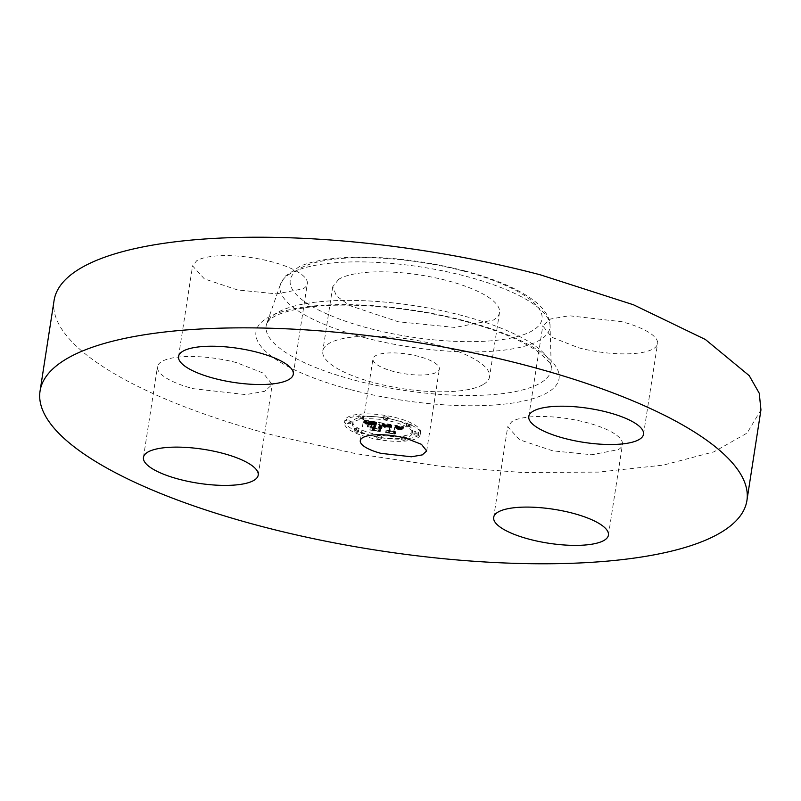 <?xml version="1.0" encoding="UTF-8"?>
<svg xmlns="http://www.w3.org/2000/svg" width="801" height="801" viewBox="0 0 801 801"><rect width="100%" height="100%" fill="white"/><g stroke="black" fill="none" stroke-linecap="round" stroke-linejoin="round"><path stroke-width="0.6" stroke-dasharray="4 3" d="M483.514 384.34A84.375 24.951 -171.2 0 0 489.541 376.87A84.375 24.951 -171.2 0 0 424.009 341.837A84.375 24.951 -171.2 0 0 328.8 343.579A84.375 24.951 -171.2 0 0 322.773 351.048A84.375 24.951 -171.2 0 0 388.305 386.082A84.375 24.951 -171.2 0 0 483.514 384.34M418.643 356.415A33.602 9.932 -171.2 0 0 372.956 358.818A33.602 9.932 -171.2 0 0 393.671 371.504A33.602 9.932 -171.2 0 0 439.359 369.101A33.602 9.932 -171.2 0 0 418.643 356.415M338.753 279.269L332.725 286.738L336.48 295.99L349.907 305.672L398.267 321.772L455.028 327.449L493.466 320.03A84.375 24.951 -171.2 0 0 499.504 312.56A84.375 24.951 -171.2 0 0 433.962 277.526A84.375 24.951 -171.2 0 0 338.753 279.269M54.078 300.475A357.647 105.762 -171.2 0 0 274.553 435.514L355.884 453.676L440.129 466.242L522.532 472.51L598.407 472.109L663.448 465.081L713.971 451.824L747.093 433.071L760.95 409.902M618.312 449.641A58.062 17.171 -171.2 0 0 622.457 444.505A58.062 17.171 -171.2 0 0 577.371 420.395A58.062 17.171 -171.2 0 0 511.859 421.596L507.714 426.733L519.529 439.769L552.8 450.843L591.859 454.748L618.312 449.641M578.592 347.774A58.062 17.171 -171.2 0 0 657.551 343.619A58.062 17.171 -171.2 0 0 621.756 321.702L569.181 315.754L550.427 319.048L542.798 325.857L551.819 337.281L578.592 347.774M303.168 288.791A58.062 17.171 -171.2 0 0 307.324 283.644A58.062 17.171 -171.2 0 0 262.227 259.544A58.062 17.171 -171.2 0 0 196.716 260.736L192.57 265.882L204.385 278.908L237.657 289.982L276.725 293.887L303.168 288.791M236.435 362.603A58.062 17.171 -171.2 0 0 157.477 366.758A58.062 17.171 -171.2 0 0 193.271 388.685L245.847 394.623L264.6 391.329L272.23 384.52L263.219 373.096L236.435 362.603M420.425 432.981A38.318 11.334 -171.2 0 0 420.575 432.39A38.318 11.334 -171.2 0 0 385.461 415.489A38.318 11.334 -171.2 0 0 344.981 420.064A38.318 11.334 -171.2 0 0 344.841 420.665A38.318 11.334 -171.2 0 0 379.944 437.556A38.318 11.334 -171.2 0 0 420.425 432.981M420.084 435.173A38.318 11.334 8.8 0 1 379.604 439.749A38.318 11.334 8.8 0 1 344.5 422.858A38.318 11.334 8.8 0 1 344.65 422.257C347.183 407.839 427.293 421.556 420.084 435.173L420.575 432.39M412.084 433.802A30.188 8.931 8.8 0 1 380.195 437.406A30.188 8.931 8.8 0 1 352.53 424.099A30.188 8.931 8.8 0 1 352.65 423.629A30.188 8.931 8.8 0 1 384.54 420.024A30.188 8.931 8.8 0 1 412.205 433.331A30.188 8.931 8.8 0 1 412.084 433.802M388.024 419.394A2.323 0.691 8.8 0 1 385.571 419.674A2.323 0.691 8.8 0 1 383.449 418.653A2.323 0.691 8.8 0 1 383.459 418.613A2.323 0.691 8.8 0 1 385.912 418.332A2.323 0.691 8.8 0 1 388.034 419.354A2.323 0.691 8.8 0 1 388.024 419.394L388.375 417.171A2.323 0.691 -171.2 0 0 386.252 416.14A2.323 0.691 -171.2 0 0 383.799 416.42A2.323 0.691 -171.2 0 0 383.789 416.46A2.323 0.691 -171.2 0 0 385.912 417.481A2.323 0.691 -171.2 0 0 388.365 417.201A2.323 0.691 -171.2 0 0 388.375 417.171M350.928 423.329A2.323 0.691 8.8 0 1 348.475 423.609A2.323 0.691 8.8 0 1 346.352 422.588A2.323 0.691 8.8 0 1 346.362 422.548A2.323 0.691 8.8 0 1 348.815 422.277A2.323 0.691 8.8 0 1 350.938 423.298A2.323 0.691 8.8 0 1 350.928 423.329L351.269 421.136A2.323 0.691 -171.2 0 0 351.279 421.106A2.323 0.691 -171.2 0 0 349.156 420.084A2.323 0.691 -171.2 0 0 346.703 420.355A2.323 0.691 -171.2 0 0 346.693 420.395A2.323 0.691 -171.2 0 0 348.815 421.416A2.323 0.691 -171.2 0 0 351.269 421.136L350.938 423.298M363.193 418.152A2.323 0.691 8.8 0 1 360.74 418.432A2.323 0.691 8.8 0 1 358.618 417.411A2.323 0.691 8.8 0 1 358.628 417.371A2.323 0.691 8.8 0 1 361.081 417.101A2.323 0.691 8.8 0 1 363.203 418.122A2.323 0.691 8.8 0 1 363.193 418.152L363.534 415.959A2.323 0.691 -171.2 0 0 363.544 415.929A2.323 0.691 -171.2 0 0 361.421 414.908A2.323 0.691 -171.2 0 0 358.968 415.178A2.323 0.691 -171.2 0 0 358.958 415.218A2.323 0.691 -171.2 0 0 361.081 416.24A2.323 0.691 -171.2 0 0 363.534 415.959M381.276 438.818A2.323 0.691 8.8 0 1 378.823 439.098A2.323 0.691 8.8 0 1 376.69 438.077A2.323 0.691 8.8 0 1 376.7 438.037A2.323 0.691 8.8 0 1 379.153 437.757A2.323 0.691 8.8 0 1 381.286 438.788A2.323 0.691 8.8 0 1 381.276 438.818L381.616 436.595A2.323 0.691 -171.2 0 0 379.494 435.564A2.323 0.691 -171.2 0 0 377.041 435.844A2.323 0.691 -171.2 0 0 377.031 435.884A2.323 0.691 -171.2 0 0 379.163 436.905A2.323 0.691 -171.2 0 0 381.616 436.625A2.323 0.691 -171.2 0 0 381.616 436.595M358.417 431.889A2.323 0.691 8.8 0 1 355.964 432.17A2.323 0.691 8.8 0 1 353.842 431.148A2.323 0.691 8.8 0 1 353.852 431.108A2.323 0.691 8.8 0 1 356.305 430.828A2.323 0.691 8.8 0 1 358.427 431.859A2.323 0.691 8.8 0 1 358.417 431.889M413.797 434.102A2.323 0.691 8.8 0 1 416.25 433.822A2.323 0.691 8.8 0 1 418.382 434.843A2.323 0.691 8.8 0 1 418.372 434.883A2.323 0.691 8.8 0 1 415.919 435.163A2.323 0.691 8.8 0 1 413.787 434.132A2.323 0.691 8.8 0 1 413.797 434.102L414.137 431.909A2.323 0.691 -171.2 0 0 414.127 431.939A2.323 0.691 -171.2 0 0 416.26 432.971A2.323 0.691 -171.2 0 0 418.713 432.69A2.323 0.691 -171.2 0 0 418.713 432.65A2.323 0.691 -171.2 0 0 416.59 431.629A2.323 0.691 -171.2 0 0 414.137 431.909M406.307 425.541A2.323 0.691 8.8 0 1 408.76 425.261A2.323 0.691 8.8 0 1 410.893 426.282A2.323 0.691 8.8 0 1 410.883 426.322A2.323 0.691 8.8 0 1 408.43 426.603A2.323 0.691 8.8 0 1 406.297 425.571A2.323 0.691 8.8 0 1 406.307 425.541L406.648 423.349A2.323 0.691 -171.2 0 0 406.638 423.379A2.323 0.691 -171.2 0 0 408.77 424.41A2.323 0.691 -171.2 0 0 411.223 424.13A2.323 0.691 -171.2 0 0 411.233 424.089A2.323 0.691 -171.2 0 0 409.101 423.068A2.323 0.691 -171.2 0 0 406.648 423.349M401.531 439.278A2.323 0.691 8.8 0 1 403.984 438.998A2.323 0.691 8.8 0 1 406.117 440.019A2.323 0.691 8.8 0 1 406.107 440.059A2.323 0.691 8.8 0 1 403.654 440.33A2.323 0.691 8.8 0 1 401.521 439.308A2.323 0.691 8.8 0 1 401.531 439.278M352.981 421.436A30.188 8.931 -171.2 0 0 352.871 421.907A30.188 8.931 -171.2 0 0 380.535 435.213A30.188 8.931 -171.2 0 0 412.425 431.609A30.188 8.931 -171.2 0 0 412.535 431.138A30.188 8.931 -171.2 0 0 384.88 417.832A30.188 8.931 -171.2 0 0 352.981 421.436M354.182 428.915A2.323 0.691 -171.2 0 0 354.182 428.956A2.323 0.691 -171.2 0 0 356.305 429.977A2.323 0.691 -171.2 0 0 358.758 429.696A2.323 0.691 -171.2 0 0 358.768 429.666A2.323 0.691 -171.2 0 0 356.635 428.635A2.323 0.691 -171.2 0 0 354.182 428.915L353.842 431.148M406.447 437.867A2.323 0.691 -171.2 0 0 406.457 437.827A2.323 0.691 -171.2 0 0 404.325 436.805A2.323 0.691 -171.2 0 0 401.872 437.086A2.323 0.691 -171.2 0 0 401.862 437.116A2.323 0.691 -171.2 0 0 403.994 438.147A2.323 0.691 -171.2 0 0 406.447 437.867L406.117 440.019M383.819 423.268L385.712 425.121L387.804 424.56L391.849 425.101L390.257 430.277L388.135 430.467L395.664 431.749L393.551 430.798L395.193 426.082L399.759 427.774L398.868 426.763L395.314 425.721L399.519 426.583L400.65 427.764L403.554 426.703L383.819 423.268L383.479 425.461L403.213 428.895L400.31 429.957L399.178 428.775L394.983 427.914L398.528 428.956L399.419 429.967L394.853 428.275L393.211 432.991L395.324 433.942L387.794 432.66L389.917 432.47L391.509 427.293L387.464 426.753L385.371 427.313L383.479 425.461M382.678 423.389L385.031 425.221L382.678 423.389L382.337 425.581L384.69 427.414L382.337 425.581M386.823 424.89L390.578 425.291L388.936 430.067L386.002 430.507L394.853 431.889L386.953 430.537L389.416 430.187L391.138 425.241L387.324 424.78L386.483 427.083L390.798 427.434L389.076 432.38L386.613 432.73L394.513 434.082L385.661 432.7L388.595 432.26L390.237 427.484L386.483 427.083M382.307 423.008L365.196 420.084L367.409 421.967L370.352 421.516L376.65 422.457L375.879 424.68L374.868 424.51L375.549 422.548L368.53 421.857L375.098 422.608L374.457 424.44L369.611 422.758L368.921 424.75L375.739 425.081L374.908 427.474L372.575 427.734L380.675 429.116L378.202 428.034L378.913 425.992L381.386 426.603L379.033 425.641L382.197 426.482L379.173 425.251L379.864 423.238L382.307 423.008L381.967 425.201L379.524 425.431L378.833 427.434L381.857 428.675L378.693 427.834L381.046 428.795L378.573 428.185L377.862 430.227L380.335 431.308L372.235 429.917L374.568 429.666L375.399 427.273L368.58 426.943L369.271 424.951L374.117 426.633L374.758 424.8L368.19 424.049L375.208 424.74L374.528 426.703L375.539 426.873L376.31 424.65L370.012 423.709L367.068 424.16L364.855 422.277L381.967 425.201M363.844 420.155L366.678 422.107L364.165 420.125L363.504 422.347L366.337 424.3L363.504 422.347M368.35 422.718L368.009 424.91M370.803 424.66L374.177 425.241L373.476 427.273L370.212 427.804L380.215 429.386L371.183 427.834L373.867 427.394L374.638 425.181L371.324 424.61L370.462 426.853L374.297 427.374L373.526 429.586L370.843 430.027L379.874 431.579L369.872 429.997L373.136 429.456L373.837 427.434L370.462 426.853M384.901 424.18L384.57 426.372M383.919 423.359L383.579 425.551M385.001 424.26L384.66 426.452M385.091 424.34L384.75 426.532M385.171 424.43L384.84 426.623M385.261 424.52L384.921 426.713M385.341 424.61L385.001 426.803M385.421 424.71L385.081 426.903M385.501 424.81L385.161 427.003M385.571 424.91L385.231 427.103M385.641 425.011L385.301 427.203M385.712 425.121L385.371 427.313M385.982 425.091L385.641 427.283M386.122 425.001L385.782 427.193M386.262 424.92L385.922 427.113M386.412 424.85L386.072 427.043M386.563 424.79L386.222 426.983M386.723 424.73L386.382 426.923M386.883 424.68L386.553 426.873M387.063 424.64L386.723 426.833M387.233 424.61L386.893 426.803M387.414 424.59L387.073 426.783M387.604 424.57L387.263 426.763M387.804 424.56L387.464 426.753M388.024 424.56L387.684 426.753M388.255 424.57L387.914 426.763M388.505 424.59L388.165 426.773M388.775 424.61L388.435 426.803M389.056 424.64L388.725 426.833M389.366 424.67L389.026 426.863M389.686 424.72L389.346 426.913M390.017 424.77L389.676 426.963M390.377 424.82L390.037 427.013M390.668 424.88L390.327 427.073M390.968 424.93L390.628 427.123M391.258 424.981L390.918 427.173M391.559 425.041L391.218 427.233M391.849 425.101L391.509 427.293M390.257 430.277L389.917 432.47M388.135 430.467L387.794 432.66M395.664 431.749L395.324 433.942M393.551 430.798L393.211 432.991M395.193 426.082L394.853 428.275M396.365 426.272L396.024 428.465M396.695 426.332L396.355 428.525M397.006 426.392L396.665 428.585M397.286 426.452L396.956 428.645M397.556 426.512L397.216 428.705M397.807 426.573L397.466 428.765M398.027 426.633L397.686 428.825M398.227 426.693L397.887 428.885M398.578 426.813L398.237 429.006M398.838 426.943L398.498 429.136M399.038 427.083L398.708 429.276M399.188 427.243L398.858 429.436M399.248 427.323L398.908 429.516M399.288 427.414L398.948 429.606M399.319 427.504L398.978 429.696M399.329 427.604L398.988 429.797M399.329 427.704L398.988 429.897M399.759 427.774L399.419 429.967M399.749 427.664L399.409 429.857M399.729 427.554L399.389 429.747M399.699 427.444L399.359 429.636M399.649 427.344L399.309 429.536M399.579 427.243L399.238 429.436M399.499 427.153L399.158 429.346M399.409 427.063L399.068 429.256M399.298 426.983L398.958 429.176M399.168 426.903L398.828 429.096M398.868 426.763L398.528 428.956M398.688 426.693L398.347 428.885M398.477 426.623L398.147 428.815M398.257 426.553L397.917 428.745M398.007 426.482L397.666 428.675M397.727 426.412L397.386 428.605M397.436 426.342L397.096 428.535M397.116 426.282L396.775 428.475M396.775 426.212L396.435 428.405M396.405 426.152L396.074 428.345M395.414 425.982L395.083 428.175M395.314 425.721L394.983 427.914M395.654 425.772L395.314 427.964M395.984 425.822L395.644 428.014M396.305 425.862L395.964 428.054M396.615 425.912L396.285 428.104M396.926 425.972L396.585 428.165M397.336 426.042L396.996 428.235M397.727 426.112L397.386 428.305M398.087 426.192L397.747 428.385M398.427 426.262L398.087 428.455M398.738 426.342L398.397 428.535M399.018 426.422L398.678 428.615M399.278 426.502L398.938 428.695M399.519 426.583L399.178 428.775M399.719 426.663L399.379 428.855M399.909 426.743L399.569 428.935M400.069 426.823L399.729 429.016M400.21 426.913L399.869 429.106M400.33 427.003L399.989 429.196M400.43 427.103L400.1 429.296M400.52 427.203L400.18 429.396M400.58 427.303L400.24 429.496M400.63 427.414L400.29 429.606M400.66 427.524L400.32 429.716M400.66 427.644L400.32 429.837M400.65 427.764L400.31 429.957M401.041 427.684L400.71 429.877M401.261 427.584L400.921 429.777M401.491 427.474L401.151 429.666M401.732 427.364L401.391 429.556M401.992 427.253L401.651 429.446M402.272 427.143L401.932 429.336M402.573 427.033L402.232 429.226M402.883 426.923L402.543 429.116M403.213 426.813L402.873 429.006M403.554 426.703L403.213 428.895M383.078 423.659L382.738 425.852M382.878 423.519L382.538 425.711M383.268 423.809L382.928 426.002M383.459 423.969L383.118 426.162M383.649 424.15L383.319 426.342M383.839 424.33L383.509 426.522M384.029 424.53L383.689 426.723M384.22 424.74L383.879 426.933M384.4 424.961L384.069 427.153M384.59 425.191L384.25 427.384M385.031 425.221L384.69 427.414M384.82 424.93L384.48 427.123M384.64 424.71L384.3 426.903M384.46 424.51L384.12 426.703M384.27 424.31L383.939 426.502M384.09 424.13L383.749 426.322M383.899 423.959L383.559 426.152M383.709 423.799L383.369 425.992M383.509 423.649L383.168 425.842M383.319 423.519L382.978 425.711M383.118 423.399L382.778 425.591M387.374 424.89L387.043 427.083M387.093 424.89L386.763 427.073M387.664 424.9L387.324 427.093M387.964 424.92L387.624 427.113M388.265 424.941L387.924 427.133M388.575 424.971L388.235 427.163M388.885 425.011L388.545 427.203M389.206 425.051L388.865 427.243M389.536 425.101L389.196 427.293M389.877 425.161L389.536 427.354M390.107 425.201L389.767 427.394M390.337 425.241L389.997 427.434M390.578 425.291L390.237 427.484M388.936 430.067L388.595 432.26M386.002 430.507L385.661 432.7M394.422 431.949L394.082 434.142M394.853 431.889L394.513 434.082M386.953 430.537L386.613 432.73M389.416 430.187L389.076 432.38M391.138 425.241L390.798 427.434M390.247 425.081L389.907 427.273M389.937 425.031L389.596 427.223M389.646 424.981L389.306 427.173M389.366 424.941L389.026 427.133M389.116 424.9L388.775 427.093M388.875 424.87L388.535 427.063M388.455 424.82L388.115 427.013M388.105 424.78L387.764 426.973M387.824 424.76L387.484 426.953M387.564 424.76L387.223 426.953M387.324 424.78L386.983 426.973M387.113 424.81L386.773 427.003M386.913 424.86L386.573 427.053M365.196 420.084L364.855 422.277M365.817 420.485L365.486 422.678M365.947 420.575L365.616 422.768M366.067 420.665L365.727 422.858M366.177 420.745L365.837 422.938M366.367 420.885L366.027 423.078M366.518 421.006L366.177 423.198M366.668 421.146L366.327 423.339M366.748 421.236L366.417 423.429M366.838 421.316L366.498 423.509M366.928 421.416L366.588 423.609M367.409 421.967L367.068 424.16M367.669 421.877L367.329 424.069M367.919 421.807L367.579 423.999M368.18 421.737L367.839 423.929M368.42 421.676L368.09 423.869M368.67 421.626L368.33 423.819M368.911 421.576L368.57 423.769M369.151 421.546L368.81 423.739M369.391 421.526L369.051 423.719M369.621 421.506L369.281 423.699M369.842 421.496L369.511 423.689M370.082 421.506L369.742 423.699M370.352 421.516L370.012 423.709M370.653 421.536L370.312 423.729M370.973 421.566L370.633 423.759M371.324 421.606L370.983 423.799M371.704 421.646L371.364 423.839M372.105 421.706L371.774 423.899M372.545 421.767L372.205 423.959M373.006 421.847L372.665 424.039M373.496 421.927L373.156 424.119M374.437 422.087L374.097 424.28M376.039 422.357L375.699 424.55M376.65 422.457L376.31 424.65M375.879 424.68L375.539 426.873M374.868 424.51L374.528 426.703M375.549 422.548L375.208 424.74M374.658 422.387L374.327 424.58M374.237 422.307L373.897 424.5M372.906 422.077L372.565 424.27M372.255 421.967L371.914 424.16M371.654 421.887L371.314 424.079M371.093 421.817L370.753 424.009M370.593 421.767L370.252 423.959M370.132 421.737L369.792 423.929M369.712 421.716L369.371 423.909M369.341 421.726L369.011 423.919M369.021 421.757L368.69 423.949M368.75 421.797L368.41 423.989M368.53 421.857L368.19 424.049M368.881 421.827L368.54 424.019M369.251 421.817L368.911 424.009M369.621 421.817L369.281 424.009M370.002 421.827L369.661 424.019M370.382 421.857L370.042 424.049M370.813 421.897L370.473 424.089M371.063 421.927L370.723 424.119M371.324 421.967L370.983 424.16M371.614 422.007L371.274 424.2M371.914 422.047L371.574 424.24M372.245 422.097L371.904 424.29M372.585 422.157L372.245 424.35M372.956 422.217L372.615 424.41M373.336 422.277L372.996 424.47M373.636 422.327L373.296 424.52M373.957 422.387L373.616 424.58M374.307 422.457L373.967 424.65M374.688 422.527L374.347 424.72M375.098 422.608L374.758 424.8M374.457 424.44L374.117 426.633M371.964 424.009L371.624 426.202M369.611 422.758L369.271 424.951M368.921 424.75L368.58 426.943M371.964 424.43L371.624 426.623M375.739 425.081L375.399 427.273M374.908 427.474L374.568 429.666M372.575 427.734L372.235 429.917M380.675 429.116L380.335 431.308M378.202 428.034L377.862 430.227M378.913 425.992L378.573 428.185M379.163 426.042L378.823 428.235M379.404 426.092L379.063 428.285M379.634 426.142L379.294 428.335M379.864 426.202L379.524 428.395M380.075 426.272L379.734 428.465M380.285 426.332L379.944 428.525M380.485 426.412L380.145 428.605M380.675 426.482L380.335 428.675M380.865 426.563L380.525 428.755M381.036 426.653L380.705 428.845M381.386 426.603L381.046 428.795M381.206 426.512L380.875 428.705M381.016 426.432L380.675 428.615M380.815 426.342L380.475 428.535M380.585 426.262L380.255 428.455M380.355 426.192L380.014 428.385M380.105 426.112L379.764 428.305M379.834 426.052L379.504 428.245M379.554 425.982L379.223 428.175M379.263 425.922L378.923 428.114M378.953 425.872L378.613 428.064M379.033 425.641L378.693 427.834M379.284 425.681L378.943 427.874M379.534 425.721L379.193 427.914M379.834 425.772L379.494 427.964M380.125 425.842L379.784 428.024M380.405 425.902L380.064 428.094M380.675 425.972L380.335 428.165M380.926 426.052L380.585 428.245M381.176 426.142L380.835 428.335M381.416 426.232L381.076 428.425M381.636 426.322L381.296 428.515M381.857 426.432L381.516 428.625M382.057 426.532L381.717 428.725M382.197 426.482L381.857 428.675M382.077 426.332L381.737 428.525M381.907 426.192L381.566 428.385M381.707 426.052L381.366 428.245M381.466 425.922L381.126 428.114M381.176 425.802L380.835 427.994M380.855 425.681L380.515 427.874M380.495 425.561L380.155 427.754M380.095 425.451L379.754 427.644M379.654 425.351L379.314 427.544M379.173 425.251L378.833 427.434M379.864 423.238L379.524 425.431M364.605 420.615L364.265 422.808M364.245 420.395L363.904 422.588M364.936 420.835L364.595 423.028M365.236 421.046L364.896 423.238M365.496 421.246L365.156 423.439M365.727 421.436L365.386 423.629M365.927 421.616L365.586 423.809M366.087 421.797L365.747 423.989M366.207 421.957L365.877 424.15M366.307 422.117L365.967 424.31M366.678 422.107L366.337 424.3M366.578 421.937L366.247 424.13M366.457 421.757L366.117 423.949M366.297 421.576L365.957 423.769M366.097 421.386L365.757 423.579M365.867 421.186L365.526 423.379M365.596 420.986L365.256 423.178M365.296 420.775L364.956 422.968M364.956 420.565L364.615 422.758M364.575 420.345L364.235 422.538M364.165 420.125L363.824 422.317M368.09 424.77L367.749 426.963M367.639 424.77L367.299 426.963M368.8 422.718L368.46 424.91M373.476 427.273L373.136 429.456M374.177 425.241L373.837 427.434M370.212 427.804L369.872 429.997M379.754 429.446L379.414 431.629M380.215 429.386L379.874 431.579M371.183 427.834L370.843 430.027M373.867 427.394L373.526 429.586M374.638 425.181L374.297 427.374M371.324 424.61L370.983 426.803M463.459 271.038A127.369 37.667 -171.2 0 0 299.344 268.886A127.369 37.667 -171.2 0 0 368.76 328.26A127.369 37.667 -171.2 0 0 532.875 330.423A127.369 37.667 -171.2 0 0 463.459 271.038M364.245 337.561A136.51 40.37 -171.2 0 0 550.037 325.576A136.51 40.37 -171.2 0 0 465.741 276.235A136.51 40.37 -171.2 0 0 280.62 283.864A136.51 40.37 -171.2 0 0 364.245 337.561M355.033 380.325A144.18 42.633 -171.2 0 0 551.268 367.669A144.18 42.633 -171.2 0 0 462.237 315.564A144.18 42.633 -171.2 0 0 266.723 323.614A144.18 42.633 -171.2 0 0 355.033 380.325M350.518 389.626A153.331 45.337 -171.2 0 0 548.084 392.23A153.331 45.337 -171.2 0 0 464.52 320.75A153.331 45.337 -171.2 0 0 266.943 318.147A153.331 45.337 -171.2 0 0 350.518 389.626M358.968 415.178L358.628 417.371M418.713 432.69L418.372 434.883M411.223 424.13L410.883 426.322M365.366 420.195L365.026 422.387M365.526 420.295L365.186 422.487M365.677 420.395L365.346 422.588M367.018 421.516L366.678 423.709M367.108 421.616L366.768 423.809M367.208 421.737L366.868 423.929M367.309 421.847L366.968 424.039M375.078 422.457L374.738 424.65M373.807 422.227L373.466 424.42M373.356 422.157L373.016 424.35M332.725 286.738L322.773 351.048M499.504 312.56L489.541 376.87M426.683 450.953L439.359 369.101M360.28 440.67L372.956 358.818M464.47 270.828C497.281 279.509 521.451 290.232 536.99 303.018C547.834 312.6 550.197 320.931 550.037 325.576L551.268 367.669C552.47 365.176 547.654 359.599 536.82 350.938C520.54 339.734 496.099 329.742 463.509 320.971C410.102 306.613 343.669 301.326 303.739 307.954C271.739 313.381 268.385 320.941 266.723 323.614L280.62 283.864L285.176 276.225L299.904 266.292C310.828 261.757 324.956 258.903 342.287 257.742C380.886 255.579 421.616 259.935 464.47 270.828M608.43 535.118L622.457 444.505M493.676 517.356L507.714 426.733M643.523 434.242L657.551 343.619M528.77 416.48L542.798 325.857M293.286 374.267L307.324 283.644M178.543 356.495L192.57 265.882M143.449 457.381L157.477 366.758M258.202 475.143L272.23 384.52M344.841 420.665L344.5 422.858M352.871 421.907L352.53 424.099M412.535 431.138L412.205 433.331M383.789 416.46L383.449 418.653M358.958 415.218L358.618 417.411M363.544 415.929L363.203 418.122M377.031 435.884L376.69 438.077M358.768 429.666L358.427 431.859M418.713 432.65L418.382 434.843M414.127 431.939L413.787 434.132M411.233 424.089L410.893 426.282M406.638 423.379L406.297 425.571M401.862 437.116L401.521 439.308"/><path stroke-width="1.2" d="M380.996 453.356L411.414 456.79L422.277 454.888L426.683 450.953L421.466 444.335L405.977 438.267A33.602 9.932 -171.2 0 0 360.28 440.67A33.602 9.932 -171.2 0 0 380.996 453.356M526.447 365.486A357.647 105.762 -171.2 0 0 40.05 391.098A357.647 105.762 -171.2 0 0 260.525 526.137A357.647 105.762 -171.2 0 0 746.922 500.525A357.647 105.762 -171.2 0 0 526.447 365.486M604.284 540.264A58.062 17.171 -171.2 0 0 608.43 535.118A58.062 17.171 -171.2 0 0 563.343 511.018A58.062 17.171 -171.2 0 0 497.832 512.209A58.062 17.171 -171.2 0 0 493.676 517.356A58.062 17.171 -171.2 0 0 538.773 541.456A58.062 17.171 -171.2 0 0 604.284 540.264M564.565 438.397A58.062 17.171 -171.2 0 0 643.523 434.242A58.062 17.171 -171.2 0 0 607.729 412.315A58.062 17.171 -171.2 0 0 528.77 416.48A58.062 17.171 -171.2 0 0 564.565 438.397M289.141 379.404A58.062 17.171 -171.2 0 0 293.286 374.267A58.062 17.171 -171.2 0 0 248.2 350.157A58.062 17.171 -171.2 0 0 182.688 351.359A58.062 17.171 -171.2 0 0 178.543 356.495A58.062 17.171 -171.2 0 0 223.629 380.605A58.062 17.171 -171.2 0 0 289.141 379.404M222.408 453.226A58.062 17.171 -171.2 0 0 143.449 457.381A58.062 17.171 -171.2 0 0 179.244 479.298A58.062 17.171 -171.2 0 0 258.202 475.143A58.062 17.171 -171.2 0 0 222.408 453.226M746.922 500.525L760.95 409.902L759.248 393.231L749.235 375.669L705.401 339.504L633.561 304.821L540.475 274.863A357.647 105.762 -171.2 0 0 54.078 300.475L40.05 391.098"/></g></svg>
